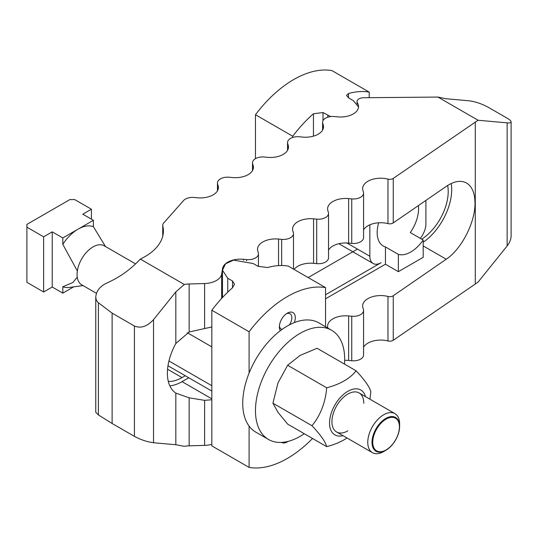 <?xml version="1.0" encoding="UTF-8"?>
<svg xmlns="http://www.w3.org/2000/svg" width="538" height="538" viewBox="0 0 538 538"><rect width="100%" height="100%" fill="white"/><g stroke="black" fill="none" stroke-linecap="round" stroke-linejoin="round"><path stroke-width="0.81" d="M168.307 381.388A39.644 22.892 120 0 0 182.046 377.609L185.267 375.746M421.725 239.181A39.644 22.892 120 0 0 448.208 191.568A39.644 22.892 120 0 0 447.65 185.462M169.847 385.86A44.6 25.75 120 0 0 182.046 381.65L188.771 377.77M211.831 399.761L204.608 400.346L189.147 397.831L175.832 393.117A44.6 25.75 -60 0 1 167.385 373.19A44.6 25.75 -60 0 1 175.832 343.52L189.147 331.986L211.831 326.949M363.567 229.854A18.023 10.404 180 0 1 387.972 223.62A4.506 2.603 0 0 0 393.251 222.914L446.244 186.39C454.133 181.111 460.905 180.001 466.574 183.041C472.061 186.437 474.866 193.088 474.993 202.987C475.316 222.234 461.611 249.04 446.244 259.222L393.251 295.752A4.506 2.603 180 0 1 387.972 296.458A18.023 10.404 0 0 0 362.646 305.967A18.023 10.404 0 0 0 362.901 307.702L363.426 309.498A10.135 5.851 180 0 1 363.567 310.473A10.135 5.851 180 0 1 351.744 316.243L348.631 315.94A18.023 10.404 0 0 0 327.608 326.203A18.023 10.404 0 0 0 327.857 327.938L327.911 328.113M423.198 242.255A44.6 25.75 120 0 0 451.712 189.544A44.6 25.75 120 0 0 451.234 183.498M357.481 249.101L308.16 277.574M162.826 226.021A9.011 5.205 180 0 1 162.745 225.321A9.011 5.205 180 0 1 163.734 222.954L183.525 200.587A10.135 5.851 180 0 1 194.245 197.473L197.359 197.782A18.023 10.404 0 0 0 218.381 187.52A18.023 10.404 0 0 0 218.132 185.785L217.601 183.989A10.135 5.851 180 0 1 217.46 183.014A10.135 5.851 180 0 1 229.289 177.244L232.396 177.547A18.023 10.404 0 0 0 253.425 167.291A18.023 10.404 0 0 0 253.169 165.556L252.645 163.76A10.135 5.851 180 0 1 252.504 162.785A10.135 5.851 180 0 1 264.333 157.015L267.44 157.318A18.023 10.404 0 0 0 288.469 147.056A18.023 10.404 0 0 0 288.213 145.321L287.689 143.525A10.135 5.851 180 0 1 287.548 142.55A10.135 5.851 180 0 1 299.37 136.78L302.484 137.082A18.023 10.404 0 0 0 323.506 126.827A18.023 10.404 0 0 0 323.257 125.092L322.733 123.296A10.135 5.851 180 0 1 322.592 122.321A10.135 5.851 180 0 1 334.414 116.551L337.528 116.854A18.023 10.404 0 0 0 358.55 106.591A18.023 10.404 0 0 0 357.434 102.987A6.759 3.9 180 0 1 357.017 101.635A6.759 3.9 180 0 1 363.668 97.734L436.358 97.082A13.517 7.801 0 0 0 437.838 97.022L445.706 98.703L468.914 100.774C475.283 101.628 481.658 103.753 488.027 107.149L507.139 118.185C509.721 119.692 511.039 120.909 511.1 121.83C511.039 122.718 509.721 123.054 507.139 122.846L478.074 120.25L393.251 178.408A4.506 2.603 180 0 1 387.972 179.114A18.023 10.404 0 0 0 362.646 188.623A18.023 10.404 0 0 0 362.901 190.358L363.426 192.153A10.135 5.851 180 0 1 363.567 193.129A10.135 5.851 180 0 1 351.744 198.899L348.631 198.596A18.023 10.404 0 0 0 327.608 208.858A18.023 10.404 0 0 0 327.857 210.593L328.382 212.389A10.135 5.851 180 0 1 328.53 213.364A10.135 5.851 180 0 1 316.7 219.134L313.587 218.831A18.023 10.404 0 0 0 292.564 229.087A18.023 10.404 0 0 0 292.813 230.822L293.344 232.618A10.135 5.851 180 0 1 293.486 233.593A10.135 5.851 180 0 1 281.656 239.363L278.549 239.06A18.023 10.404 0 0 0 257.52 249.316A18.023 10.404 0 0 0 257.776 251.051L258.301 252.847A10.135 5.851 180 0 1 258.442 253.828A10.135 5.851 180 0 1 246.612 259.598L243.506 259.289A18.023 10.404 0 0 0 222.557 268.57L221.643 274.124A18.023 10.404 180 0 1 204.608 283.526L189.147 283.977A20.276 11.701 0 0 0 184.299 284.467L175.832 291.905L153.532 319.646C147.156 326.519 140.788 328.644 134.419 326.015L112.119 313.143L97.721 302.242L96.268 299.969L95.764 297.111C96.221 291.488 99.382 287.063 105.24 283.829L110.371 281.367C121.541 275.94 131.528 268.516 140.331 259.081A63.074 36.416 0 0 0 163.404 230.93A63.074 36.416 0 0 0 162.826 226.021L162.826 235.832M325.557 298.798L385.45 264.219L385.45 246.929A29.281 16.907 -60 0 1 383.231 245.987A29.281 16.907 -60 0 1 377.165 232.584A29.281 16.907 -60 0 1 378.665 222.793M328.53 250.083A18.023 10.404 180 0 1 348.631 243.109L351.744 243.411A10.135 5.851 0 0 0 363.567 237.641L363.567 193.129M294.071 269.437A18.023 10.404 180 0 1 313.587 263.338L316.7 263.64A10.135 5.851 0 0 0 328.53 257.87L328.53 213.364M325.557 294.75L381.052 262.712A15.858 9.153 -60 0 1 373.123 263.499A15.858 9.153 -60 0 1 369.841 256.236L369.841 224.817M511.1 121.83L511.1 235.92C511.039 239.316 509.721 242.658 507.139 245.947L478.074 282.107L393.251 340.258L393.251 295.752M475.283 283.714L475.283 121.857M363.567 347.198A18.023 10.404 0 0 1 387.972 340.964A4.506 2.603 0 0 0 393.251 340.258M344.663 360.319A18.023 10.404 0 0 1 348.631 360.453L351.744 360.756A10.135 5.851 0 0 0 363.567 354.986L363.567 310.473M95.764 297.111L95.764 412.29L98.4 414.939L112.119 423.493L134.419 436.372C140.788 439.768 147.156 441.893 153.532 442.74L175.832 444.738L184.299 446.318A20.276 11.701 0 0 1 189.147 445.834L204.608 445.383A18.023 10.404 0 0 0 211.831 444.28M478.074 120.25L437.838 97.022M140.331 259.081L184.299 284.467M112.119 423.493L112.119 313.143M286.418 313.728A8.823 5.098 -60 0 1 290.016 313.701A8.823 5.098 -60 0 1 291.845 317.736A8.823 5.098 -60 0 1 289.397 324.878M282.168 329.337A8.823 5.098 -60 0 1 281.192 328.987A8.823 5.098 -60 0 1 279.417 325.846M280.298 330.715A11.264 6.503 -60 0 1 279.363 326.936A11.264 6.503 -60 0 1 287.332 313.143A11.264 6.503 -60 0 1 295.295 317.736A11.264 6.503 -60 0 1 294.36 322.598M288.119 441.389A11.264 6.503 -60 0 1 281.636 442.411M288.287 266.095A99.113 57.223 120 0 0 267.581 267.521L258.018 266.303L253.243 263.539L233.613 260.136L225.543 263.795L222.476 270.224L227.756 278.254L232.537 281.018L234.514 284.091L232.537 287.756A99.113 57.223 120 0 0 211.831 310.238L249.101 331.758A99.113 57.223 -60 0 1 325.557 287.615L288.287 266.095M312.531 438.483A99.113 57.223 -60 0 1 249.101 467.414L211.831 445.894L211.831 310.238M249.101 467.414L249.101 426.109M249.101 373.063L249.101 331.758M325.557 326.754L325.557 287.615M418.396 205.583A29.281 16.907 -60 0 1 418.577 208.67A29.281 16.907 -60 0 1 410.299 232.584L423.198 240.035A29.281 16.907 -60 0 1 398.349 254.38L385.45 246.929M425.908 200.405L425.908 223.869A15.858 9.153 -60 0 1 420.279 238.347M398.349 254.38L398.349 271.67L423.198 257.319L423.198 240.035M398.349 271.67L385.45 264.219M358.543 106.954L353.271 100.586L348.496 97.829L346.512 95.387L348.496 93.531A99.113 57.223 -60 0 1 369.202 92.106L369.202 97.687M369.202 92.106L331.926 70.586A99.113 57.223 120 0 0 255.469 114.728L292.746 136.249A99.113 57.223 -60 0 1 313.452 113.76L323.008 112.543L330.655 116.591M292.746 136.249L292.746 137.439M255.469 114.728L255.469 158.643M344.475 364.091A63.074 36.416 120 0 0 344.67 359.122A63.074 36.416 120 0 0 331.61 330.251L318.866 322.894A63.074 36.416 120 0 0 270.264 339.787A63.074 36.416 120 0 0 242.732 403.265A63.074 36.416 120 0 0 255.792 432.135L268.536 439.492A63.074 36.416 120 0 0 304.273 433.715M331.61 330.251A63.074 36.416 120 0 0 283.001 347.145A63.074 36.416 120 0 0 255.469 410.622A63.074 36.416 120 0 0 268.536 439.492M347.857 430.851A22.529 13.006 -60 0 1 331.926 421.657A22.529 13.006 -60 0 1 347.857 394.065A22.529 13.006 -60 0 1 363.789 403.265M346.997 437.972A57.163 33.006 180 0 1 326.66 446.641L287.635 424.112L277.998 412.33L272.921 403.177L277.998 382.901L287.635 365.255L300.07 355.443L317.064 348.261L356.082 370.79A57.163 12.078 38.8 0 1 370.796 391.725A57.163 45.084 95.1 0 1 369.875 399.162M326.66 446.641A57.163 12.078 -141.2 0 0 311.946 425.706A57.163 45.084 -84.9 0 0 326.66 387.784A57.163 33.006 0 0 0 356.082 370.79M365.517 396.647A25.905 14.956 120 0 0 347.857 391.308A25.905 14.956 120 0 0 329.707 420.104A25.905 14.956 120 0 0 342.988 435.659M326.66 387.784L287.635 365.255M311.946 425.706L272.921 403.177M385.813 450.319L383.695 451.543A22.529 13.006 120 0 1 372.43 452.66A22.529 13.006 120 0 1 367.77 442.35A22.529 13.006 120 0 1 377.602 419.68A22.529 13.006 120 0 1 394.959 413.641A22.529 13.006 120 0 1 399.626 423.957L399.626 426.405A19.529 11.278 -60 0 1 385.813 450.319A19.529 11.278 -60 0 1 372.007 442.35A19.529 11.278 -60 0 1 385.813 418.43A19.529 11.278 -60 0 1 399.626 426.405M135.576 263.889L104.264 245.812A22.529 13.006 120 0 0 86.907 251.851A22.529 13.006 120 0 0 77.075 274.514A22.529 13.006 120 0 0 81.742 284.831L96.463 293.331M372.747 442.236A18.87 10.894 120 0 0 386.082 449.936A18.87 10.894 120 0 0 399.425 426.829A18.87 10.894 120 0 0 386.082 419.129A18.87 10.894 120 0 0 372.747 442.236M83.04 285.584L69.577 287.413A33.786 19.509 -60 0 1 62.812 286.747L62.812 293.136L73.699 286.855M77.344 270.991L62.812 244.353A33.786 19.509 -60 0 1 78.104 229.134L62.812 237.957L52.226 231.844L43.625 236.814L26.9 227.157L26.9 282.336L43.625 291.993L52.226 287.023L62.812 293.136M105.482 246.512L93.397 226.693L93.397 220.304L78.104 229.134A33.786 19.509 -60 0 1 93.397 226.693M77.257 277.178L72.852 282.524L62.812 286.747M62.812 244.353L62.812 237.957M26.9 227.157L26.9 224.4L69.906 199.571L74.688 199.571L91.413 209.221L82.812 214.191L93.397 220.304M91.413 219.154L91.413 209.221M52.226 287.023L52.226 231.844M43.625 291.993L43.625 236.814M167.567 369.25L182.046 377.609M182.046 381.65L211.831 398.853M423.198 245.92L446.244 259.222M393.251 222.914L393.251 178.408M387.972 340.964L387.972 296.458M351.744 360.756L351.744 316.243M348.631 360.453L348.631 315.94M204.608 445.383L204.608 400.346M189.147 445.834L189.147 397.831M175.832 444.738L175.832 393.117M357.434 104.096L357.434 102.987M322.733 129.853L322.733 123.296M323.257 128.562L323.257 125.092M287.689 150.082L287.689 143.525M288.213 148.791L288.213 145.321M252.645 170.311L252.645 163.76M253.169 169.026L253.169 165.556M217.601 190.546L217.601 183.989M218.132 189.255L218.132 185.785M175.832 343.52L175.832 291.905M153.532 442.74L153.532 319.646M189.147 331.986L189.147 283.977M204.608 328.57L204.608 283.526M221.643 298.422L221.643 274.124M222.557 269.114L222.557 268.57M243.506 260.184L243.506 259.289M246.612 260.869L246.612 259.598M278.549 265.611L278.549 239.06M281.656 265.516L281.656 239.363M313.587 263.338L313.587 218.831M316.7 263.64L316.7 219.134M348.631 243.109L348.631 198.596M351.744 243.411L351.744 198.899M387.972 223.62L387.972 179.114M507.139 245.947L507.139 122.846M134.419 436.372L134.419 326.015M98.4 414.939L98.4 302.827M211.831 385.719L168.952 360.964M211.831 346.875L187.251 332.686M232.537 287.756L232.537 281.018M227.756 292.147L227.756 278.254M346.889 242.988L369.841 256.236M348.496 93.531L348.496 97.829M327.79 115.3L327.79 117.21M323.008 112.543L323.008 120.653M313.452 113.76L313.452 136.161M162.745 225.321L162.745 236.169M357.017 101.635L357.017 103.565M322.592 122.321L322.592 130.109M287.548 142.55L287.548 150.337M252.504 162.785L252.504 170.573M217.46 183.014L217.46 190.802M258.442 253.828L258.442 266.525M293.486 233.593L293.486 269.101M167.99 365.773L211.831 391.079M222.476 270.224L222.476 297.521M373.123 263.499L338.873 243.721M394.959 413.641L359.122 392.955M372.43 452.66L336.593 431.967"/></g></svg>
